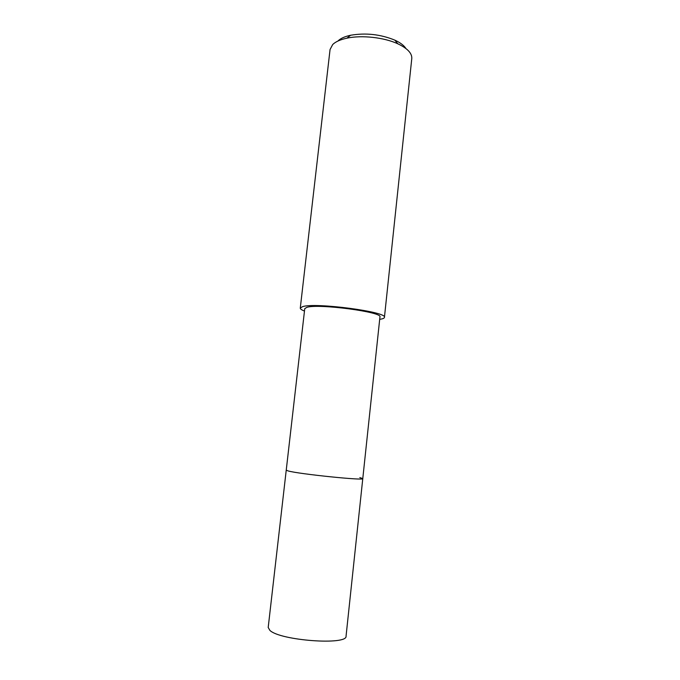 <?xml version="1.0" encoding="UTF-8"?>
<svg xmlns="http://www.w3.org/2000/svg" width="680" height="680" viewBox="0 0 680 680"><rect width="100%" height="100%" fill="white"/><g stroke="black" fill="none" stroke-linecap="round" stroke-linejoin="round"><path stroke-width="1.02" d="M362.78 478.61L379.942 316.957C383.137 312.052 318.308 303.433 306.858 307.343L304.75 308.652L268.2 627.487L269.9 630.394C280.126 640.619 347.863 645.524 346.06 636.081L362.78 478.61C365.279 480.845 298.979 474.07 288.142 470.942L286.238 470.16L288.142 470.942C298.979 474.07 365.279 480.845 362.78 478.61L359.839 477.572M304.478 311.032C301.623 309.952 300.22 308.975 300.279 308.108L302.575 306.654C315.172 302.234 388.093 311.916 384.429 317.399C384.319 318.147 383.12 318.725 380.808 319.158L379.695 319.337M384.429 317.399L411.782 58.548C412.123 53.295 407.464 48.373 397.791 43.783C384.089 37.417 361.683 34.944 346.919 38.173C340.34 39.576 335.597 41.701 332.699 44.532L330.055 49.529L300.279 308.108M405.96 48.56C404.048 45.483 400.35 42.678 394.859 40.145C380.562 34.306 365.806 32.674 350.582 35.258C344.828 36.49 340.671 38.361 338.096 40.859M350.582 35.258L346.919 38.173M394.859 40.145L397.791 43.783"/></g></svg>
